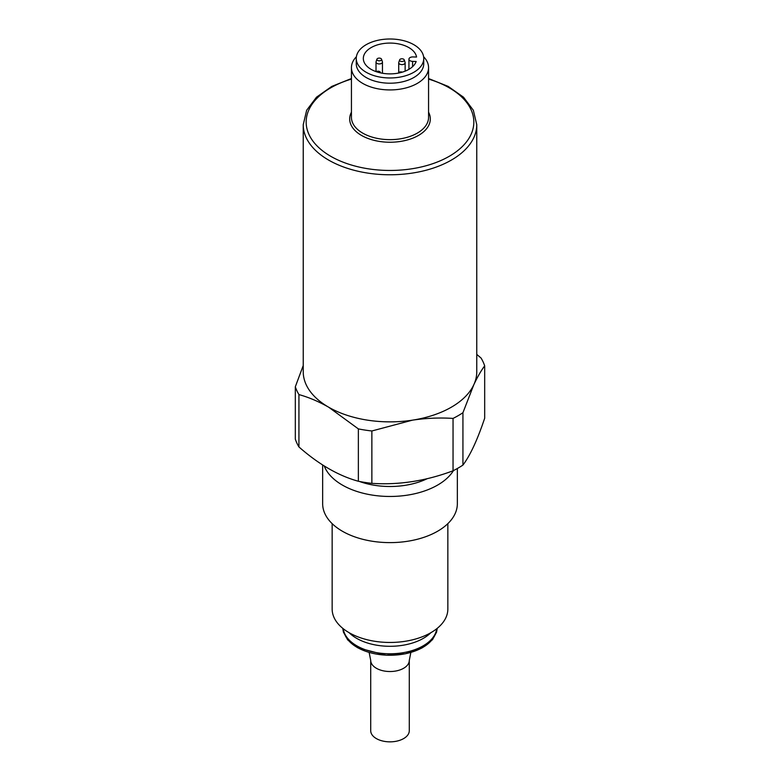 <?xml version="1.0" encoding="UTF-8"?>
<svg xmlns="http://www.w3.org/2000/svg" width="780" height="780" viewBox="0 0 780 780"><rect width="100%" height="100%" fill="white"/><g stroke="black" fill="none" stroke-linecap="round" stroke-linejoin="round"><path stroke-width="1.17" d="M369.145 652.45L370.715 660.397L370.715 730.714A19.285 11.134 0 0 0 372.187 734.984A19.285 11.134 0 0 0 376.369 738.592A19.285 11.134 0 0 0 397.381 741A19.285 11.134 0 0 0 409.285 730.714L409.285 660.397L410.855 652.45M453.473 470.584A67.343 38.883 180 0 1 385.885 496.392A67.343 38.883 180 0 1 324.256 466.011M457.343 468.517L457.343 503.734A67.343 38.883 180 0 1 390 542.617A67.343 38.883 180 0 1 322.657 503.734L322.657 464.997M427.118 478.725A57.847 33.394 180 0 1 359.492 481.484M298.935 446.95L298.935 394.582A96.408 55.663 180 0 1 295.318 386.782L295.318 439.15A96.408 55.663 0 0 0 298.935 446.95C318.747 464.373 338.559 475.81 358.361 481.26A96.408 55.663 0 0 0 371.865 483.346C398.853 485.16 425.909 480.977 453.043 470.788A96.408 55.663 0 0 0 462.93 465.085C470.165 455.491 477.418 439.871 484.682 418.216L484.682 365.849C481.123 370.588 477.497 376.886 473.811 384.735L462.93 412.718A96.408 55.663 180 0 1 453.043 418.421C439.754 417.544 426.231 418.129 412.454 420.157L371.865 430.979A96.408 55.663 180 0 1 358.361 428.893L358.361 481.26M453.043 470.788L453.043 418.421M462.93 465.085L462.93 412.718M371.865 483.346L371.865 430.979M298.935 394.582C308.714 397.293 318.62 401.495 328.643 407.189L358.361 428.893M295.318 386.782L303.235 365.537M476.765 354.393L481.065 358.049A96.408 55.663 180 0 1 484.682 365.849M351.439 78.536L331.802 86.404L316.485 97.198L306.657 110.263L303.235 124.673L303.235 371.767A86.765 50.096 0 0 0 328.643 407.189A86.765 50.096 0 0 0 412.454 420.157A86.765 50.096 0 0 0 473.811 384.735A86.765 50.096 0 0 0 476.765 371.767L476.765 124.673L473.343 110.263L463.515 97.198L448.198 86.404L428.561 78.536M447.847 523.643L447.847 609.063A57.847 33.394 180 0 1 390 642.457A57.847 33.394 180 0 1 332.153 609.063L332.153 523.643M430.901 632.668A47.239 27.271 180 0 1 416.462 641.618A47.239 27.271 180 0 1 363.538 641.618A47.239 27.271 180 0 1 349.099 632.668M356.255 58.48L356.255 63.726A33.745 19.48 0 0 0 383.428 82.836A33.745 19.48 0 0 0 421.18 71.175A33.745 19.48 0 0 0 423.745 63.726L423.745 58.48A33.745 19.48 0 0 0 390 39A33.745 19.48 0 0 0 356.255 58.48A33.745 19.48 0 0 0 383.428 77.59A33.745 19.48 0 0 0 421.18 65.93A33.745 19.48 0 0 0 423.745 58.48M356.392 56.745A38.561 22.259 0 0 0 351.439 67.665A38.561 22.259 0 0 0 382.483 89.505A38.561 22.259 0 0 0 425.636 76.177A38.561 22.259 0 0 0 428.561 67.665A38.561 22.259 0 0 0 423.608 56.745M408.935 59.153A3.861 2.223 180 0 0 412.591 61.376L416.159 61.483A26.676 15.395 180 0 1 387.387 73.808A26.676 15.395 180 0 1 363.324 58.48A26.676 15.395 180 0 1 388.752 43.095A26.676 15.395 180 0 1 416.559 57.038L412.981 56.93A3.861 2.223 180 0 0 408.935 59.153L408.935 69.332M376.925 59.212L376.077 61.737A3.217 1.852 0 0 0 376.019 62.088A3.217 1.852 0 0 0 379.236 63.941A3.217 1.852 0 0 0 382.453 62.088A3.217 1.852 0 0 0 382.395 61.737L381.547 59.212A2.35 1.355 0 0 0 379.353 58.11A2.35 1.355 0 0 0 376.925 59.212A2.35 1.355 0 0 0 379.236 60.821A2.35 1.355 0 0 0 381.547 59.212M399.623 59.885L398.775 62.41A3.217 1.852 0 0 0 398.716 62.761A3.217 1.852 0 0 0 401.846 64.613A3.217 1.852 0 0 0 405.142 62.858A3.217 1.852 0 0 0 405.142 62.761A3.217 1.852 0 0 0 405.083 62.41L404.235 59.885A2.35 1.355 0 0 0 401.934 58.783A2.35 1.355 0 0 0 399.623 59.885A2.35 1.355 0 0 0 401.642 61.483A2.35 1.355 0 0 0 404.284 60.206A2.35 1.355 0 0 0 404.235 59.885M402.217 72.169A2.35 1.355 0 0 0 398.453 72.979A2.35 1.355 0 0 0 398.424 73.096L398.453 72.979M380.377 72.842A2.35 1.355 0 0 0 380.377 72.306A2.35 1.355 0 0 0 378.671 71.253A2.35 1.355 0 0 0 376.282 71.682M303.235 124.673A86.765 50.096 0 0 0 328.643 160.095A86.765 50.096 0 0 0 470.174 143.832A86.765 50.096 0 0 0 476.765 124.673M436.732 628.739A46.868 27.056 180 0 1 390 653.786A46.868 27.056 180 0 1 343.268 628.739M436.059 631.722A46.4 26.793 180 0 1 390 655.249A46.4 26.793 180 0 1 343.941 631.722M370.715 660.397A19.285 11.134 0 0 0 376.369 668.265A19.285 11.134 0 0 0 397.381 670.683A19.285 11.134 0 0 0 409.285 660.397M351.439 79.092A83.831 48.399 0 0 0 312.536 103.555A83.831 48.399 0 0 0 357.952 166.784A83.831 48.399 0 0 0 467.464 140.566A83.831 48.399 0 0 0 428.561 79.092M428.561 112.154A40.326 23.283 180 0 1 427.255 127.852A40.326 23.283 180 0 1 376.389 140.868A40.326 23.283 180 0 1 351.439 112.154M351.439 67.665L351.439 117.39A38.561 22.259 0 0 0 382.483 139.22A38.561 22.259 0 0 0 425.636 125.902A38.561 22.259 0 0 0 428.561 117.39L428.561 67.665M412.591 61.376L412.591 66.67M437.219 628.349L436.576 632.151L432.5 639.678L421.912 648.024L405.288 653.806L386.09 655.19L357.572 647.741L347.685 639.892L343.405 632.083L342.781 628.349M382.453 73.252L382.453 62.088M376.019 71.594L376.019 62.088M405.142 71.156L405.142 62.761M398.716 72.569L398.716 62.761M380.377 72.306L380.572 72.891"/></g></svg>
